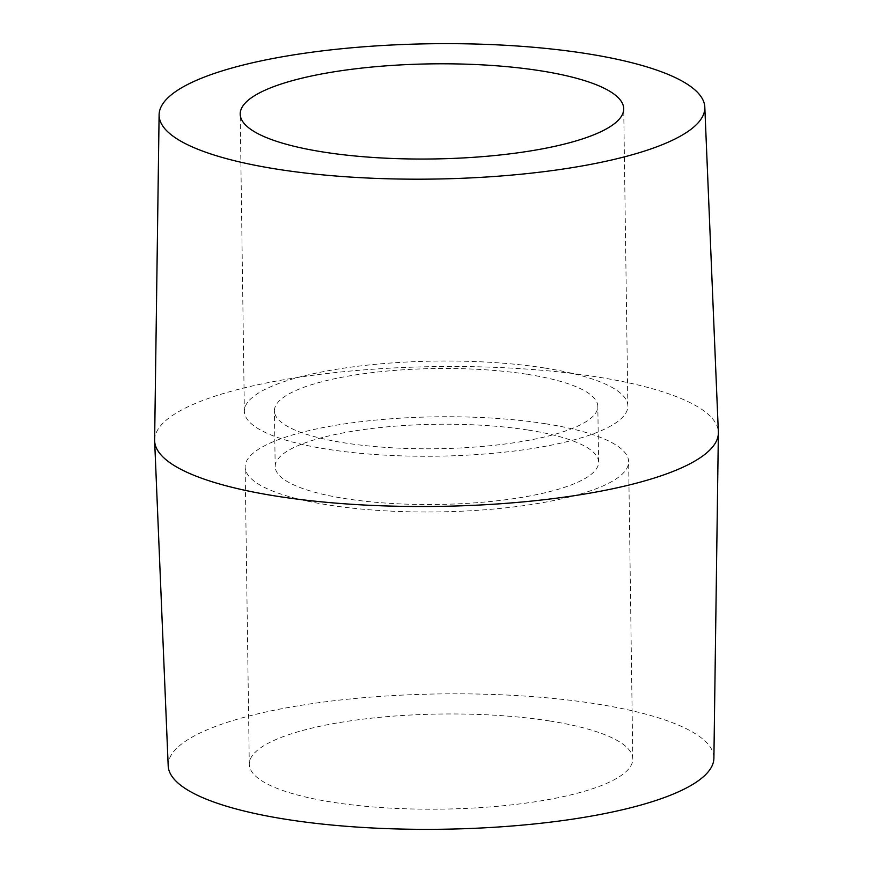 <?xml version="1.0" encoding="UTF-8"?>
<svg xmlns="http://www.w3.org/2000/svg" width="873" height="873" viewBox="0 0 873 873"><rect width="100%" height="100%" fill="white"/><g stroke="black" fill="none" stroke-linecap="round" stroke-linejoin="round"><path stroke-width="0.65" stroke-dasharray="4.37 3.27" d="M549.739 720.978A191.765 47.557 179.2 0 1 632.794 758.899A191.765 47.557 179.2 0 1 530.566 802.462A191.765 47.557 179.2 0 1 332.34 802.189A191.765 47.557 179.2 0 1 249.285 764.257A191.765 47.557 179.2 0 1 351.513 720.694A191.765 47.557 179.2 0 1 549.739 720.978M545.592 423.765A191.765 47.557 179.2 0 1 628.636 461.686A191.765 47.557 179.2 0 1 526.419 505.249A191.765 47.557 179.2 0 1 328.193 504.965A191.765 47.557 179.2 0 1 245.138 467.044A191.765 47.557 179.2 0 1 347.367 423.481A191.765 47.557 179.2 0 1 545.592 423.765M154.63 439.959A281.903 69.905 179.2 0 1 305.757 376.274A281.903 69.905 179.2 0 1 596.292 376.809A281.903 69.905 179.2 0 1 718.359 432.08M168.194 765.861A272.889 67.668 179.2 0 1 312.818 703.529A272.889 67.668 179.2 0 1 595.724 703.802A272.889 67.668 179.2 0 1 713.896 758.233M544.807 368.035A191.765 47.557 179.2 0 1 627.862 405.956A191.765 47.557 179.2 0 1 525.633 449.519A191.765 47.557 179.2 0 1 327.408 449.235A191.765 47.557 179.2 0 1 244.364 411.314A191.765 47.557 179.2 0 1 346.581 367.751A191.765 47.557 179.2 0 1 544.807 368.035M528.558 430.127A161.723 40.103 179.2 0 1 598.594 462.101A161.723 40.103 179.2 0 1 512.386 498.843A161.723 40.103 179.2 0 1 345.217 498.603A161.723 40.103 179.2 0 1 275.181 466.619A161.723 40.103 179.2 0 1 361.389 429.887A161.723 40.103 179.2 0 1 528.558 430.127M527.783 374.397A161.723 40.103 179.2 0 1 597.819 406.382A161.723 40.103 179.2 0 1 511.611 443.113A161.723 40.103 179.2 0 1 344.442 442.873A161.723 40.103 179.2 0 1 274.406 410.899A161.723 40.103 179.2 0 1 360.614 374.157A161.723 40.103 179.2 0 1 527.783 374.397M632.794 758.899L628.636 461.686M627.862 405.956L623.715 108.743M598.594 462.101L597.819 406.382M275.181 466.619L274.406 410.899M244.364 411.314L240.206 114.101M249.285 764.257L245.138 467.044"/><path stroke-width="1.31" d="M704.806 107.139L718.359 432.08A281.903 69.905 179.2 0 1 718.37 433.041A281.903 69.905 179.2 0 1 567.243 496.726A281.903 69.905 179.2 0 1 276.708 496.191A281.903 69.905 179.2 0 1 154.641 440.92A281.903 69.905 179.2 0 1 154.63 439.959L159.104 114.767A272.889 67.668 179.2 0 1 305.397 53.122A272.889 67.668 179.2 0 1 586.645 53.635A272.889 67.668 179.2 0 1 704.806 107.139A272.889 67.668 179.2 0 1 560.182 169.471A272.889 67.668 179.2 0 1 277.276 169.198A272.889 67.668 179.2 0 1 159.104 114.767M718.37 433.041L713.896 758.233A272.889 67.668 179.2 0 1 567.603 819.878A272.889 67.668 179.2 0 1 286.355 819.365A272.889 67.668 179.2 0 1 168.194 765.861L154.641 440.92M540.66 70.811A191.765 47.557 179.2 0 1 623.715 108.743A191.765 47.557 179.2 0 1 521.487 152.306A191.765 47.557 179.2 0 1 323.261 152.022A191.765 47.557 179.2 0 1 240.206 114.101A191.765 47.557 179.2 0 1 342.434 70.538A191.765 47.557 179.2 0 1 540.66 70.811"/></g></svg>
